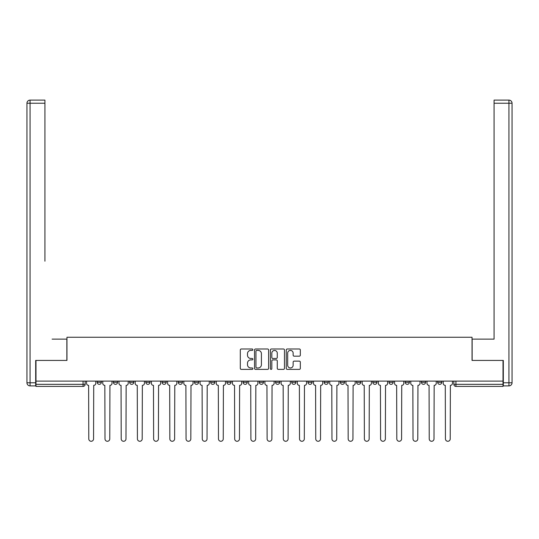 <?xml version="1.0" encoding="UTF-8"?>
<svg xmlns="http://www.w3.org/2000/svg" width="539" height="539" viewBox="0 0 539 539"><rect width="100%" height="100%" fill="white"/><g stroke="black" fill="none" stroke-linecap="round" stroke-linejoin="round"><path stroke-width="0.81" d="M252.872 349.696A0.714 0.714 0 0 0 252.158 348.982L241.324 348.982A1.017 1.017 0 0 0 240.3 350L240.3 368.366A1.017 1.017 0 0 0 241.324 369.383L252.158 369.383A0.714 0.714 0 0 0 252.872 368.669A0.714 0.714 0 0 0 252.158 367.955L250.756 367.955A3.261 3.261 0 0 1 247.495 364.694L247.495 363.165A3.261 3.261 0 0 1 250.756 359.897L252.158 359.897A0.714 0.714 0 0 0 252.872 359.183A0.714 0.714 0 0 0 252.158 358.469L250.756 358.469A3.261 3.261 0 0 1 247.495 355.208L247.495 353.678A3.261 3.261 0 0 1 250.756 350.411L252.158 350.411A0.714 0.714 0 0 0 252.872 349.696M421.431 382.252L421.431 381.113L421.431 382.252A2.075 2.075 0 0 0 423.513 384.334A2.075 2.075 0 0 1 421.431 382.252L425.588 382.252A2.075 2.075 0 0 1 423.513 384.334A2.075 2.075 0 0 0 425.588 382.252L425.588 381.113L425.588 382.252M275.53 381.113L275.53 382.252L279.687 382.252A2.075 2.075 0 0 1 277.605 384.334A2.075 2.075 0 0 1 275.53 382.252L275.53 381.113M226.892 381.113L226.892 382.252L231.049 382.252A2.075 2.075 0 0 1 228.974 384.334A2.075 2.075 0 0 1 226.892 382.252L226.892 381.113M194.471 381.113L194.471 382.252L198.628 382.252A2.075 2.075 0 0 1 196.546 384.334A2.075 2.075 0 0 1 194.471 382.252L194.471 381.113M178.261 381.113L178.261 382.252L182.418 382.252A2.075 2.075 0 0 1 180.336 384.334A2.075 2.075 0 0 1 178.261 382.252L178.261 381.113M145.833 381.113L145.833 382.252L149.99 382.252A2.075 2.075 0 0 1 147.915 384.334A2.075 2.075 0 0 1 145.833 382.252L145.833 381.113M299.313 356.171A1.017 1.017 0 0 0 300.331 355.154L300.331 350A1.017 1.017 0 0 0 299.313 348.982L287.274 348.982A1.017 1.017 0 0 0 286.256 350L286.256 368.366A1.017 1.017 0 0 0 287.274 369.383L299.313 369.383A1.017 1.017 0 0 0 300.331 368.366L300.331 362.141A1.017 1.017 0 0 0 299.313 361.123L294.159 361.123A1.017 1.017 0 0 0 293.142 362.141L293.142 365.226A2.729 2.729 0 0 1 290.413 367.955A2.729 2.729 0 0 1 287.685 365.226L287.685 353.139A2.729 2.729 0 0 1 290.413 350.411A2.729 2.729 0 0 1 293.142 353.139L293.142 355.154A1.017 1.017 0 0 0 294.159 356.171L299.313 356.171M35.992 381.113L35.992 360.429L66.957 360.429L66.957 337.259L472.043 337.259L472.043 360.429L503.008 360.429L503.008 381.113L35.992 381.113L35.992 384.334L85.149 384.334L85.149 381.113L85.149 384.334A2.075 2.075 0 0 1 83.067 386.409L35.992 386.409L35.992 384.334M268.611 350A1.017 1.017 0 0 0 267.587 348.982L255.553 348.982A1.017 1.017 0 0 0 254.529 350L254.529 368.366A1.017 1.017 0 0 0 255.553 369.383L267.587 369.383A1.017 1.017 0 0 0 268.611 368.366L268.611 350M271.413 348.982L283.447 348.982A1.017 1.017 0 0 1 284.471 350L284.471 368.366A1.017 1.017 0 0 1 283.447 369.383L278.299 369.383A1.017 1.017 0 0 1 277.275 368.366L277.275 360.914A1.017 1.017 0 0 0 276.258 359.897L272.842 359.897A1.017 1.017 0 0 0 271.818 360.914L271.818 368.669A0.714 0.714 0 0 1 271.104 369.383A0.714 0.714 0 0 1 270.389 368.669L270.389 350A1.017 1.017 0 0 1 271.413 348.982M453.851 381.113L453.851 384.334L503.008 384.334L503.008 386.409L455.933 386.409A2.075 2.075 0 0 1 453.851 384.334M503.008 381.113L503.008 384.334M437.641 381.113L437.641 382.252L441.798 382.252L441.798 381.113L441.798 382.252A2.075 2.075 0 0 1 439.723 384.334A2.075 2.075 0 0 1 437.641 382.252A2.075 2.075 0 0 0 439.723 384.334M405.22 381.113L405.22 382.252L409.377 382.252L409.377 381.113L409.377 382.252A2.075 2.075 0 0 1 407.295 384.334A2.075 2.075 0 0 1 405.22 382.252A2.075 2.075 0 0 0 407.295 384.334M393.167 382.252L393.167 381.113L393.167 382.252A2.075 2.075 0 0 1 391.085 384.334A2.075 2.075 0 0 1 389.01 382.252L393.167 382.252A2.075 2.075 0 0 1 391.085 384.334M389.01 381.113L389.01 382.252M376.956 381.113L376.956 382.252A2.075 2.075 0 0 1 374.874 384.334A2.075 2.075 0 0 1 372.799 382.252L376.956 382.252A2.075 2.075 0 0 1 374.874 384.334M372.799 381.113L372.799 382.252M360.739 381.113L360.739 382.252A2.075 2.075 0 0 1 358.664 384.334A2.075 2.075 0 0 1 356.582 382.252L360.739 382.252M356.582 381.113L356.582 382.252M344.529 381.113L344.529 382.252A2.075 2.075 0 0 1 342.454 384.334A2.075 2.075 0 0 1 340.372 382.252L344.529 382.252M340.372 381.113L340.372 382.252M328.318 381.113L328.318 382.252A2.075 2.075 0 0 1 326.243 384.334A2.075 2.075 0 0 1 324.161 382.252L328.318 382.252M324.161 381.113L324.161 382.252M312.108 381.113L312.108 382.252A2.075 2.075 0 0 1 310.026 384.334A2.075 2.075 0 0 1 307.951 382.252A2.075 2.075 0 0 0 310.026 384.334M307.951 381.113L307.951 382.252L312.108 382.252M295.898 381.113L295.898 382.252A2.075 2.075 0 0 1 293.816 384.334A2.075 2.075 0 0 1 291.74 382.252A2.075 2.075 0 0 0 293.816 384.334M291.74 381.113L291.74 382.252L295.898 382.252M279.687 381.113L279.687 382.252A2.075 2.075 0 0 1 277.605 384.334M263.47 381.113L263.47 382.252A2.075 2.075 0 0 1 261.395 384.334A2.075 2.075 0 0 1 259.313 382.252L263.47 382.252M259.313 381.113L259.313 382.252M247.26 381.113L247.26 382.252A2.075 2.075 0 0 1 245.184 384.334A2.075 2.075 0 0 1 243.102 382.252L247.26 382.252L247.26 381.113M243.102 381.113L243.102 382.252M231.049 381.113L231.049 382.252M214.839 381.113L214.839 382.252A2.075 2.075 0 0 1 212.757 384.334A2.075 2.075 0 0 1 210.682 382.252L214.839 382.252L214.839 381.113M210.682 381.113L210.682 382.252M198.628 381.113L198.628 382.252L198.628 381.113M182.418 382.252L182.418 381.113L182.418 382.252A2.075 2.075 0 0 1 180.336 384.334M166.201 381.113L166.201 382.252A2.075 2.075 0 0 1 164.125 384.334A2.075 2.075 0 0 1 162.044 382.252A2.075 2.075 0 0 0 164.125 384.334A2.075 2.075 0 0 0 166.201 382.252L166.201 381.113M162.044 381.113L162.044 382.252L166.201 382.252M149.99 381.113L149.99 382.252M133.78 381.113L133.78 382.252A2.075 2.075 0 0 1 131.705 384.334A2.075 2.075 0 0 1 129.623 382.252A2.075 2.075 0 0 0 131.705 384.334A2.075 2.075 0 0 0 133.78 382.252L129.623 382.252L129.623 381.113M113.412 381.113L113.412 382.252L117.569 382.252L117.569 381.113L117.569 382.252A2.075 2.075 0 0 1 115.487 384.334A2.075 2.075 0 0 1 113.412 382.252A2.075 2.075 0 0 0 115.487 384.334M97.202 381.113L97.202 382.252L101.359 382.252L101.359 381.113L101.359 382.252A2.075 2.075 0 0 1 99.277 384.334A2.075 2.075 0 0 1 97.202 382.252A2.075 2.075 0 0 0 99.277 384.334M256.672 350.411A0.714 0.714 0 0 0 255.958 351.125L255.958 367.241A0.714 0.714 0 0 0 256.672 367.955L258.154 367.955A3.261 3.261 0 0 0 261.415 364.694L261.415 353.678A3.261 3.261 0 0 0 258.154 350.411L256.672 350.411M277.275 353.193A2.729 2.729 0 0 0 274.546 350.465A2.729 2.729 0 0 0 271.818 353.193L271.818 357.451A1.017 1.017 0 0 0 272.842 358.469L276.258 358.469A1.017 1.017 0 0 0 277.275 357.451L277.275 353.193M86.55 383.29L86.55 381.113L86.55 383.29A2.075 2.075 48.4 0 0 88.625 385.372L88.78 438.887A2.392 2.392 48.4 0 0 91.172 441.279A2.392 2.392 48.4 0 0 93.564 438.887L93.719 385.372A2.075 2.075 48.4 0 0 95.801 383.29L95.801 381.113M88.625 385.372L88.78 438.887M93.564 438.887L93.719 385.372M102.76 383.29L102.76 381.113L102.76 383.29A2.075 2.075 48.4 0 0 104.835 385.372L104.997 438.887A2.392 2.392 48.4 0 0 107.382 441.279A2.392 2.392 48.4 0 0 109.774 438.887L109.929 385.372A2.075 2.075 48.4 0 0 112.011 383.29L112.011 381.113M118.971 383.29L118.971 381.113L118.971 383.29A2.075 2.075 48.4 0 0 121.053 385.372L121.208 438.887A2.392 2.392 48.4 0 0 123.593 441.279A2.392 2.392 48.4 0 0 125.985 438.887L126.139 385.372A2.075 2.075 48.4 0 0 128.221 383.29L128.221 381.113M35.682 382.771L35.682 385.89L30.069 385.89A3.119 3.119 0 0 1 26.95 382.771L26.95 103.225L30.069 103.225L30.069 100.113L44.926 100.113L44.926 103.225L30.069 103.225L30.069 382.771L35.682 382.771L35.682 360.429L66.856 360.429L66.856 339.125L52.101 339.125M44.926 103.225L44.926 261.186M30.069 100.113A3.119 3.119 0 0 0 26.95 103.225A3.119 3.119 0 0 1 30.069 100.113M486.899 339.125L494.074 339.125L494.074 100.113L508.931 100.113L494.074 100.113M503.318 382.771L508.931 382.771L508.931 103.225L512.05 103.225A3.119 3.119 0 0 0 508.931 100.113A3.119 3.119 0 0 1 512.05 103.225L512.05 382.771A3.119 3.119 0 0 1 508.931 385.89L503.318 385.89L503.318 360.429L472.144 360.429L472.144 339.125L494.074 339.125L494.074 261.186M508.931 385.89A3.119 3.119 0 0 0 512.05 382.771L508.931 382.771L508.931 385.89M104.835 385.372L104.997 438.887M109.774 438.887L109.929 385.372M121.053 385.372L121.208 438.887M125.985 438.887L126.139 385.372M135.181 383.29L135.181 381.113L135.181 383.29A2.075 2.075 48.4 0 0 137.263 385.372L137.418 438.887A2.392 2.392 48.4 0 0 139.81 441.279A2.392 2.392 48.4 0 0 142.195 438.887L142.357 385.372A2.075 2.075 48.4 0 0 144.432 383.29L144.432 381.113M151.392 383.29L151.392 381.113L151.392 383.29A2.075 2.075 48.4 0 0 153.474 385.372L153.628 438.887A2.392 2.392 48.4 0 0 156.02 441.279A2.392 2.392 48.4 0 0 158.412 438.887L158.567 385.372A2.075 2.075 48.4 0 0 160.642 383.29L160.642 381.113M167.609 383.29L167.609 381.113L167.609 383.29A2.075 2.075 48.4 0 0 169.684 385.372L169.839 438.887A2.392 2.392 48.4 0 0 172.231 441.279A2.392 2.392 48.4 0 0 174.623 438.887L174.777 385.372A2.075 2.075 48.4 0 0 176.853 383.29L176.853 381.113M137.263 385.372L137.418 438.887M142.195 438.887L142.357 385.372M153.474 385.372L153.628 438.887M158.412 438.887L158.567 385.372M169.684 385.372L169.839 438.887M174.623 438.887L174.777 385.372M183.819 383.29L183.819 381.113L183.819 383.29A2.075 2.075 48.4 0 0 185.894 385.372L186.049 438.887A2.392 2.392 48.4 0 0 188.441 441.279A2.392 2.392 48.4 0 0 190.833 438.887L190.988 385.372A2.075 2.075 48.4 0 0 193.07 383.29L193.07 381.113M185.894 385.372L186.049 438.887M190.833 438.887L190.988 385.372M200.03 383.29L200.03 381.113L200.03 383.29A2.075 2.075 48.4 0 0 202.105 385.372L202.266 438.887A2.392 2.392 48.4 0 0 204.652 441.279A2.392 2.392 48.4 0 0 207.043 438.887L207.198 385.372A2.075 2.075 48.4 0 0 209.28 383.29L209.28 381.113M202.105 385.372L202.266 438.887M207.043 438.887L207.198 385.372M216.24 383.29L216.24 381.113L216.24 383.29A2.075 2.075 48.4 0 0 218.322 385.372L218.477 438.887A2.392 2.392 48.4 0 0 220.862 441.279A2.392 2.392 48.4 0 0 223.254 438.887L223.409 385.372A2.075 2.075 48.4 0 0 225.491 383.29L225.491 381.113M218.322 385.372L218.477 438.887M223.254 438.887L223.409 385.372M232.45 383.29L232.45 381.113L232.45 383.29A2.075 2.075 48.4 0 0 234.532 385.372L234.687 438.887A2.392 2.392 48.4 0 0 237.079 441.279A2.392 2.392 48.4 0 0 239.464 438.887L239.626 385.372A2.075 2.075 48.4 0 0 241.701 383.29L241.701 381.113M234.532 385.372L234.687 438.887M239.464 438.887L239.626 385.372M248.661 383.29L248.661 381.113L248.661 383.29A2.075 2.075 48.4 0 0 250.743 385.372L250.898 438.887A2.392 2.392 48.4 0 0 253.29 441.279A2.392 2.392 48.4 0 0 255.681 438.887L255.836 385.372A2.075 2.075 48.4 0 0 257.911 383.29L257.911 381.113M250.743 385.372L250.898 438.887M255.681 438.887L255.836 385.372M264.878 383.29L264.878 381.113L264.878 383.29A2.075 2.075 48.4 0 0 266.953 385.372L267.108 438.887A2.392 2.392 48.4 0 0 269.5 441.279A2.392 2.392 48.4 0 0 271.892 438.887L272.047 385.372A2.075 2.075 48.4 0 0 274.122 383.29L274.122 381.113M266.953 385.372L267.108 438.887M271.892 438.887L272.047 385.372M281.088 383.29L281.088 381.113L281.088 383.29A2.075 2.075 48.4 0 0 283.164 385.372L283.319 438.887A2.392 2.392 48.4 0 0 285.71 441.279A2.392 2.392 48.4 0 0 288.102 438.887L288.257 385.372A2.075 2.075 48.4 0 0 290.339 383.29L290.339 381.113M283.164 385.372L283.319 438.887M288.102 438.887L288.257 385.372M297.299 383.29L297.299 381.113L297.299 383.29A2.075 2.075 48.4 0 0 299.374 385.372L299.536 438.887A2.392 2.392 48.4 0 0 301.921 441.279A2.392 2.392 48.4 0 0 304.313 438.887L304.468 385.372A2.075 2.075 48.4 0 0 306.55 383.29L306.55 381.113M299.374 385.372L299.536 438.887M304.313 438.887L304.468 385.372M313.509 383.29L313.509 381.113L313.509 383.29A2.075 2.075 48.4 0 0 315.591 385.372L315.746 438.887A2.392 2.392 48.4 0 0 318.138 441.279A2.392 2.392 48.4 0 0 320.523 438.887L320.678 385.372A2.075 2.075 48.4 0 0 322.76 383.29L322.76 381.113M315.591 385.372L315.746 438.887M320.523 438.887L320.678 385.372M329.72 383.29L329.72 381.113L329.72 383.29A2.075 2.075 48.4 0 0 331.802 385.372L331.957 438.887A2.392 2.392 48.4 0 0 334.348 441.279A2.392 2.392 48.4 0 0 336.734 438.887L336.895 385.372A2.075 2.075 48.4 0 0 338.97 383.29L338.97 381.113M331.802 385.372L331.957 438.887M336.734 438.887L336.895 385.372M345.93 383.29L345.93 381.113L345.93 383.29A2.075 2.075 48.4 0 0 348.012 385.372L348.167 438.887A2.392 2.392 48.4 0 0 350.559 441.279A2.392 2.392 48.4 0 0 352.951 438.887L353.106 385.372A2.075 2.075 48.4 0 0 355.181 383.29L355.181 381.113M348.012 385.372L348.167 438.887M352.951 438.887L353.106 385.372M362.147 383.29L362.147 381.113L362.147 383.29A2.075 2.075 48.4 0 0 364.223 385.372L364.377 438.887A2.392 2.392 48.4 0 0 366.769 441.279A2.392 2.392 48.4 0 0 369.161 438.887L369.316 385.372A2.075 2.075 48.4 0 0 371.391 383.29L371.391 381.113M364.223 385.372L364.377 438.887M369.161 438.887L369.316 385.372M378.358 383.29L378.358 381.113L378.358 383.29A2.075 2.075 48.4 0 0 380.433 385.372L380.588 438.887A2.392 2.392 48.4 0 0 382.98 441.279A2.392 2.392 48.4 0 0 385.372 438.887L385.526 385.372A2.075 2.075 48.4 0 0 387.608 383.29L387.608 381.113M380.433 385.372L380.588 438.887M385.372 438.887L385.526 385.372M394.568 383.29L394.568 381.113L394.568 383.29A2.075 2.075 48.4 0 0 396.643 385.372L396.805 438.887A2.392 2.392 48.4 0 0 399.19 441.279A2.392 2.392 48.4 0 0 401.582 438.887L401.737 385.372A2.075 2.075 48.4 0 0 403.819 383.29L403.819 381.113M396.643 385.372L396.805 438.887M401.582 438.887L401.737 385.372M410.779 383.29L410.779 381.113L410.779 383.29A2.075 2.075 48.4 0 0 412.861 385.372L413.015 438.887A2.392 2.392 48.4 0 0 415.407 441.279A2.392 2.392 48.4 0 0 417.792 438.887L417.947 385.372A2.075 2.075 48.4 0 0 420.029 383.29L420.029 381.113M412.861 385.372L413.015 438.887M417.792 438.887L417.947 385.372M426.989 383.29L426.989 381.113L426.989 383.29A2.075 2.075 48.4 0 0 429.071 385.372L429.226 438.887A2.392 2.392 48.4 0 0 431.618 441.279A2.392 2.392 48.4 0 0 434.003 438.887L434.164 385.372A2.075 2.075 48.4 0 0 436.24 383.29L436.24 381.113M429.071 385.372L429.226 438.887M434.003 438.887L434.164 385.372M443.199 383.29L443.199 381.113L443.199 383.29A2.075 2.075 48.4 0 0 445.281 385.372L445.436 438.887A2.392 2.392 48.4 0 0 447.828 441.279A2.392 2.392 48.4 0 0 450.22 438.887L450.375 385.372A2.075 2.075 48.4 0 0 452.45 383.29L452.45 381.113M445.281 385.372L445.436 438.887M450.22 438.887L450.375 385.372M83.067 381.113L83.067 386.409M455.933 381.113L455.933 386.409M30.069 385.89L30.069 382.771L26.95 382.771M508.931 100.113L508.931 103.225L494.074 103.225"/></g></svg>
